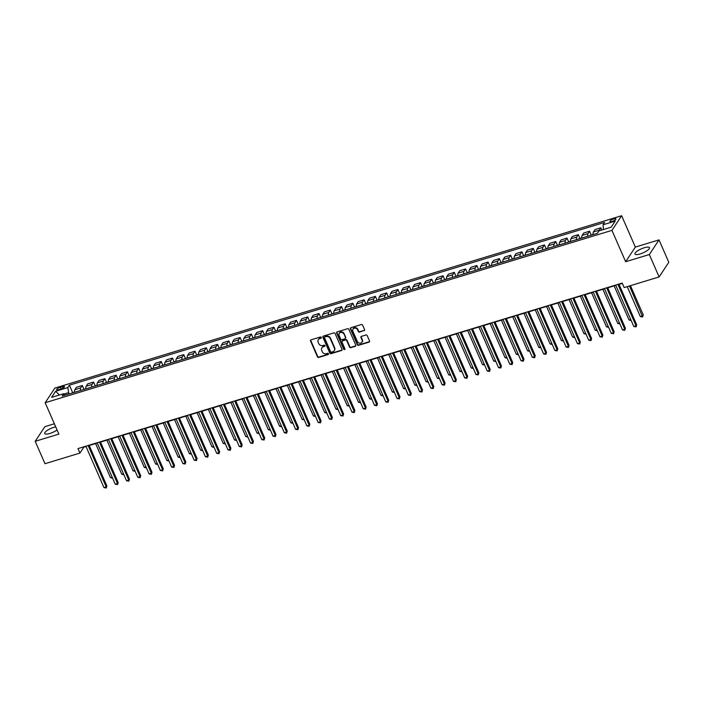 <?xml version="1.0" encoding="UTF-8"?>
<svg xmlns="http://www.w3.org/2000/svg" width="704" height="704" viewBox="0 0 704 704"><rect width="100%" height="100%" fill="white"/><g stroke="black" fill="none" stroke-linecap="round" stroke-linejoin="round"><path stroke-width="1.06" d="M321.323 337.401A0.695 0.616 -146.5 0 0 320.434 336.978L311.027 339.838A0.994 0.88 -146.5 0 0 310.526 340.982L317.451 356.822A0.994 0.88 -146.5 0 0 318.718 357.43L328.126 354.57A0.695 0.616 -146.5 0 0 328.469 353.76A0.695 0.616 -146.5 0 0 327.58 353.338L326.366 353.707A3.194 2.825 -146.5 0 1 322.3 351.754L321.728 350.434A3.194 2.825 -146.5 0 1 323.33 346.755L324.544 346.386A0.695 0.616 -146.5 0 0 324.896 345.585A0.695 0.616 -146.5 0 0 324.007 345.154L322.793 345.523A3.194 2.825 -146.5 0 1 318.727 343.57L318.155 342.25A3.194 2.825 -146.5 0 1 319.757 338.58L320.971 338.202A0.695 0.616 -146.5 0 0 321.323 337.401M644.266 247.755A7.938 2.182 -23.6 0 0 634.946 254.021A7.938 2.182 -23.6 0 0 640.182 253.933A7.938 2.182 -23.6 0 0 649.493 247.667A7.938 2.182 -23.6 0 0 644.266 247.755M55.695 426.826A7.938 2.182 -23.6 0 0 54.032 427.258A7.938 2.182 -23.6 0 0 44.722 433.523A7.938 2.182 -23.6 0 0 49.949 433.435A7.938 2.182 -23.6 0 0 57.086 430.021M613.765 218.9A3.256 0.898 -23.6 0 0 609.946 221.47A3.256 0.898 -23.6 0 0 612.093 221.434A3.256 0.898 -23.6 0 0 615.912 218.865A3.256 0.898 -23.6 0 0 613.765 218.9M364.065 330.73A0.994 0.88 -146.5 0 0 364.566 329.586L362.622 325.142A0.994 0.88 -146.5 0 0 361.354 324.526L350.909 327.703A0.994 0.88 -146.5 0 0 350.407 328.856L357.324 344.687A0.994 0.88 -146.5 0 0 358.591 345.303L369.037 342.126A0.994 0.88 -146.5 0 0 369.538 340.974L367.198 335.606A0.994 0.88 -146.5 0 0 365.93 334.998L361.46 336.362A0.994 0.88 -146.5 0 0 360.958 337.506L362.12 340.173A2.675 2.367 -146.5 0 1 357.386 341.607L352.827 331.188A2.675 2.367 -146.5 0 1 357.562 329.745L358.318 331.478A0.994 0.88 -146.5 0 0 359.594 332.094L364.32 330.334A0.994 0.88 -146.5 0 0 364.61 330.185M625.654 261.73L649.326 254.531L659.111 276.936L668.8 262.293L659.014 239.888L635.342 247.086L621.632 215.723L611.952 230.366L625.654 261.73L635.342 247.086M54.358 423.773L44.889 426.659L35.2 441.302L58.872 434.104L45.17 402.732L611.952 230.366M35.2 441.302L44.986 463.707L79.93 453.077L83.864 447.146L86.011 446.486M659.111 276.936L624.166 287.566L622.213 283.087L77.977 448.598L79.93 453.077M335.095 333.511A0.994 0.88 -146.5 0 0 333.819 332.904L323.382 336.081A0.994 0.88 -146.5 0 0 322.881 337.225L329.798 353.065A0.994 0.88 -146.5 0 0 331.065 353.672L341.51 350.495A0.994 0.88 -146.5 0 0 342.012 349.351L335.095 333.511M337.146 331.892L347.591 328.715A0.994 0.88 -146.5 0 1 348.858 329.331L355.775 345.162A0.994 0.88 -146.5 0 1 355.274 346.306L350.803 347.67A0.994 0.88 -146.5 0 1 349.536 347.063L346.729 340.639A0.994 0.88 -146.5 0 0 345.462 340.023L342.496 340.93A0.994 0.88 -146.5 0 0 341.994 342.082L344.916 348.762A0.695 0.616 -146.5 0 1 344.256 349.589A0.695 0.616 -146.5 0 1 343.675 349.14L336.644 333.045A0.994 0.88 -146.5 0 1 337.146 331.892M58.775 389.682L60.755 389.074A3.15 0.871 -23.6 0 0 64.46 386.593A3.15 0.871 -23.6 0 0 62.374 386.628L60.394 387.226A3.15 0.871 -23.6 0 0 56.69 389.717A3.15 0.871 -23.6 0 0 58.775 389.682M621.632 215.723L54.85 388.089L45.17 402.732M65.56 395.032L63.774 393.659L62.19 396.053L597.414 233.279L598.998 230.886L611.169 227.19L615.199 221.091L603.029 224.796L604.613 222.402L69.388 385.176L67.804 387.57L68.886 394.02M63.774 393.659L51.603 397.364L55.634 391.266L67.804 387.57M649.326 254.531L659.014 239.888M89.232 445.509L97.284 443.062M100.505 442.086L108.557 439.63M111.769 438.654L119.83 436.207M123.042 435.23L131.102 432.775M134.314 431.798L142.375 429.343M145.587 428.366L153.648 425.92M156.86 424.943L164.921 422.488M168.133 421.511L176.194 419.065M179.406 418.088L187.466 415.633M190.678 414.656L198.739 412.21M201.951 411.233L210.012 408.778M213.224 407.801L221.285 405.346M224.497 404.369L232.558 401.922M235.77 400.946L243.83 398.49M247.042 397.514L255.103 395.067M258.315 394.09L266.376 391.635M269.588 390.658L277.649 388.212M280.861 387.235L288.922 384.78M292.134 383.803L300.194 381.348M303.406 380.371L311.467 377.925M314.679 376.948L322.74 374.493M325.952 373.516L334.013 371.07M337.225 370.093L345.286 367.638M348.498 366.661L356.558 364.214M359.77 363.238L367.831 360.782M371.043 359.806L379.095 357.35M382.316 356.374L390.368 353.927M393.589 352.95L401.641 350.495M404.862 349.518L412.914 347.072M416.134 346.095L424.186 343.64M427.407 342.663L435.459 340.217M438.68 339.24L446.732 336.785M449.944 335.808L458.005 333.353M461.217 332.376L469.278 329.93M472.49 328.953L480.55 326.498M483.762 325.521L491.823 323.074M495.035 322.098L503.096 319.642M506.308 318.666L514.369 316.219M517.581 315.234L525.642 312.787M528.854 311.81L536.914 309.355M540.126 308.378L548.187 305.932M551.399 304.955L559.46 302.5M562.672 301.523L570.733 299.077M573.945 298.1L582.006 295.645M585.218 294.668L593.278 292.222M596.49 291.236L604.551 288.79M607.763 287.813L615.824 285.358M619.036 284.381L622.345 283.378M68.323 392.735L64.205 393.985M72.697 392.726L69.388 385.176M83.97 389.303L82.306 385.51L76.446 387.288L74.862 389.682A4.066 1.531 73.1 0 0 74.633 392.269M95.242 385.871L93.579 382.078L87.718 383.865L86.134 386.258A4.066 1.531 73.1 0 0 85.906 388.846M106.515 382.448L104.852 378.655L98.991 380.433L97.407 382.826A4.066 1.531 73.1 0 0 97.178 385.414M117.779 379.016L116.125 375.223L110.264 377.01L108.68 379.403A4.066 1.531 73.1 0 0 108.451 381.99M129.052 375.593L127.398 371.791L121.537 373.578L119.953 375.971A4.066 1.531 73.1 0 0 119.724 378.558M140.325 372.161L138.67 368.368L132.81 370.146L131.226 372.539A4.066 1.531 73.1 0 0 130.997 375.126M151.598 368.729L149.943 364.936L144.082 366.722L142.498 369.116A4.066 1.531 73.1 0 0 142.27 371.703M162.87 365.306L161.216 361.513L155.355 363.29L153.771 365.684A4.066 1.531 73.1 0 0 153.542 368.271M174.143 361.874L172.489 358.081L166.628 359.867L165.044 362.261A4.066 1.531 73.1 0 0 164.815 364.848M185.416 358.45L183.762 354.658L177.901 356.435L176.317 358.829A4.066 1.531 73.1 0 0 176.088 361.416M196.689 355.018L195.034 351.226L189.174 353.012L187.59 355.406A4.066 1.531 73.1 0 0 187.361 357.993M207.962 351.595L206.307 347.794L200.446 349.58L198.862 351.974A4.066 1.531 73.1 0 0 198.634 354.561M219.234 348.163L217.58 344.37L211.719 346.148L210.135 348.542A4.066 1.531 73.1 0 0 209.906 351.129M230.507 344.731L228.853 340.938L222.992 342.725L221.408 345.118A4.066 1.531 73.1 0 0 221.179 347.706M241.78 341.308L240.126 337.515L234.265 339.293L232.681 341.686A4.066 1.531 73.1 0 0 232.452 344.274M253.053 337.876L251.398 334.083L245.538 335.87L243.954 338.263A4.066 1.531 73.1 0 0 243.725 340.85M264.326 334.453L262.671 330.66L256.81 332.438L255.226 334.831A4.066 1.531 73.1 0 0 254.998 337.418M275.598 331.021L273.944 327.228L268.083 329.014L266.499 331.408A4.066 1.531 73.1 0 0 266.27 333.995M286.871 327.598L285.217 323.796L279.347 325.582L277.772 327.976A4.066 1.531 73.1 0 0 277.543 330.563M298.144 324.166L296.49 320.373L290.62 322.15L289.045 324.544A4.066 1.531 73.1 0 0 288.807 327.131M309.417 320.734L307.762 316.941L301.893 318.727L300.309 321.121A4.066 1.531 73.1 0 0 300.08 323.708M320.69 317.31L319.026 313.518L313.166 315.295L311.582 317.689A4.066 1.531 73.1 0 0 311.353 320.276M331.962 313.878L330.299 310.086L324.438 311.872L322.854 314.266A4.066 1.531 73.1 0 0 322.626 316.853M343.235 310.455L341.572 306.662L335.711 308.44L334.127 310.834A4.066 1.531 73.1 0 0 333.898 313.421M354.508 307.023L352.845 303.23L346.984 305.017L345.4 307.41A4.066 1.531 73.1 0 0 345.171 309.998M365.781 303.6L364.118 299.798L358.257 301.585L356.673 303.978A4.066 1.531 73.1 0 0 356.444 306.566M377.054 300.168L375.39 296.375L369.53 298.153L367.946 300.546A4.066 1.531 73.1 0 0 367.717 303.134M388.326 296.736L386.663 292.943L380.802 294.73L379.218 297.123A4.066 1.531 73.1 0 0 378.99 299.71M399.599 293.313L397.936 289.52L392.075 291.298L390.491 293.691A4.066 1.531 73.1 0 0 390.262 296.278M410.872 289.881L409.209 286.088L403.348 287.874L401.764 290.268A4.066 1.531 73.1 0 0 401.535 292.855M422.145 286.458L420.482 282.665L414.621 284.442L413.037 286.836A4.066 1.531 73.1 0 0 412.808 289.423M433.418 283.026L431.754 279.233L425.894 281.019L424.31 283.413A4.066 1.531 73.1 0 0 424.081 286M444.69 279.602L443.027 275.801L437.166 277.587L435.582 279.981A4.066 1.531 73.1 0 0 435.354 282.568M455.954 276.17L454.3 272.378L448.439 274.155L446.855 276.549A4.066 1.531 73.1 0 0 446.626 279.136M467.227 272.738L465.573 268.946L459.712 270.732L458.128 273.126A4.066 1.531 73.1 0 0 457.899 275.713M478.5 269.315L476.846 265.522L470.985 267.3L469.401 269.694A4.066 1.531 73.1 0 0 469.172 272.281M489.773 265.883L488.118 262.09L482.258 263.877L480.674 266.27A4.066 1.531 73.1 0 0 480.445 268.858M501.046 262.46L499.391 258.658L493.53 260.445L491.946 262.838A4.066 1.531 73.1 0 0 491.718 265.426M512.318 259.028L510.664 255.235L504.803 257.013L503.219 259.415A4.066 1.531 73.1 0 0 502.99 262.002M523.591 255.605L521.937 251.803L516.076 253.59L514.492 255.983A4.066 1.531 73.1 0 0 514.263 258.57M534.864 252.173L533.21 248.38L527.349 250.158L525.765 252.551A4.066 1.531 73.1 0 0 525.536 255.138M546.137 248.741L544.482 244.948L538.622 246.734L537.038 249.128A4.066 1.531 73.1 0 0 536.809 251.715M557.41 245.318L555.755 241.525L549.894 243.302L548.31 245.696A4.066 1.531 73.1 0 0 548.082 248.283M568.682 241.886L567.028 238.093L561.167 239.879L559.583 242.273A4.066 1.531 73.1 0 0 559.354 244.86M579.955 238.462L578.301 234.661L572.44 236.447L570.856 238.841A4.066 1.531 73.1 0 0 570.627 241.428M591.228 235.03L589.574 231.238L583.713 233.015L582.129 235.418A4.066 1.531 73.1 0 0 581.9 238.005M601.814 230.032L600.846 227.806L594.986 229.592L593.402 231.986A4.066 1.531 73.1 0 0 593.173 234.573M82.306 385.51L80.722 387.904A4.066 1.531 73.1 0 0 80.494 390.491M93.579 382.078L91.995 384.472A4.066 1.531 73.1 0 0 91.766 387.059M104.852 378.655L103.268 381.049A4.066 1.531 73.1 0 0 103.039 383.636M116.125 375.223L114.541 377.617A4.066 1.531 73.1 0 0 114.312 380.204M127.398 371.791L125.814 374.185A4.066 1.531 73.1 0 0 125.585 376.772M138.67 368.368L137.086 370.762A4.066 1.531 73.1 0 0 136.858 373.349M149.943 364.936L148.359 367.33A4.066 1.531 73.1 0 0 148.13 369.917M161.216 361.513L159.632 363.906A4.066 1.531 73.1 0 0 159.403 366.494M172.489 358.081L170.905 360.474A4.066 1.531 73.1 0 0 170.676 363.062M183.762 354.658L182.178 357.051A4.066 1.531 73.1 0 0 181.949 359.638M195.034 351.226L193.45 353.619A4.066 1.531 73.1 0 0 193.222 356.206M206.307 347.794L204.723 350.187A4.066 1.531 73.1 0 0 204.494 352.774M217.58 344.37L215.996 346.764A4.066 1.531 73.1 0 0 215.767 349.351M228.853 340.938L227.269 343.332A4.066 1.531 73.1 0 0 227.04 345.919M240.126 337.515L238.542 339.909A4.066 1.531 73.1 0 0 238.313 342.496M251.398 334.083L249.814 336.477A4.066 1.531 73.1 0 0 249.586 339.064M262.671 330.66L261.087 333.054A4.066 1.531 73.1 0 0 260.858 335.641M273.944 327.228L272.36 329.622A4.066 1.531 73.1 0 0 272.131 332.209M285.217 323.796L283.633 326.19A4.066 1.531 73.1 0 0 283.404 328.777M296.49 320.373L294.906 322.766A4.066 1.531 73.1 0 0 294.677 325.354M307.762 316.941L306.178 319.334A4.066 1.531 73.1 0 0 305.95 321.922M319.026 313.518L317.451 315.911A4.066 1.531 73.1 0 0 317.222 318.498M330.299 310.086L328.724 312.479A4.066 1.531 73.1 0 0 328.486 315.066M341.572 306.662L339.988 309.056A4.066 1.531 73.1 0 0 339.759 311.643M352.845 303.23L351.261 305.624A4.066 1.531 73.1 0 0 351.032 308.211M364.118 299.798L362.534 302.192A4.066 1.531 73.1 0 0 362.305 304.779M375.39 296.375L373.806 298.769A4.066 1.531 73.1 0 0 373.578 301.356M386.663 292.943L385.079 295.337A4.066 1.531 73.1 0 0 384.85 297.924M397.936 289.52L396.352 291.914A4.066 1.531 73.1 0 0 396.123 294.501M409.209 286.088L407.625 288.482A4.066 1.531 73.1 0 0 407.396 291.069M420.482 282.665L418.898 285.058A4.066 1.531 73.1 0 0 418.669 287.646M431.754 279.233L430.17 281.626A4.066 1.531 73.1 0 0 429.942 284.214M443.027 275.801L441.443 278.194A4.066 1.531 73.1 0 0 441.214 280.782M454.3 272.378L452.716 274.771A4.066 1.531 73.1 0 0 452.487 277.358M465.573 268.946L463.989 271.339A4.066 1.531 73.1 0 0 463.76 273.926M476.846 265.522L475.262 267.916A4.066 1.531 73.1 0 0 475.033 270.503M488.118 262.09L486.534 264.484A4.066 1.531 73.1 0 0 486.306 267.071M499.391 258.658L497.807 261.061A4.066 1.531 73.1 0 0 497.578 263.648M510.664 255.235L509.08 257.629A4.066 1.531 73.1 0 0 508.851 260.216M521.937 251.803L520.353 254.197A4.066 1.531 73.1 0 0 520.124 256.784M533.21 248.38L531.626 250.774A4.066 1.531 73.1 0 0 531.397 253.361M544.482 244.948L542.898 247.342A4.066 1.531 73.1 0 0 542.67 249.929M555.755 241.525L554.171 243.918A4.066 1.531 73.1 0 0 553.942 246.506M567.028 238.093L565.444 240.486A4.066 1.531 73.1 0 0 565.215 243.074M578.301 234.661L576.717 237.063A4.066 1.531 73.1 0 0 576.488 239.65M589.574 231.238L587.99 233.631A4.066 1.531 73.1 0 0 587.761 236.218M600.846 227.806L599.262 230.199A4.066 1.531 73.1 0 0 599.007 230.886M603.504 229.522L603.029 224.796M59.409 394.988L55.634 391.266M321.376 337.744A0.695 0.616 -146.5 0 1 321.235 337.814L320.021 338.184A3.194 2.825 -146.5 0 0 318.463 339.434M322.036 347.618A3.194 2.825 -146.5 0 1 323.594 346.359L324.808 345.99A0.695 0.616 -146.5 0 0 324.949 345.928M310.746 339.988A0.994 0.88 -146.5 0 0 310.79 340.586L317.706 356.426A0.994 0.88 -146.5 0 0 318.982 357.034L328.381 354.174A0.695 0.616 -146.5 0 0 328.522 354.112M323.092 336.23A0.994 0.88 -146.5 0 0 323.136 336.829L330.062 352.669A0.994 0.88 -146.5 0 0 331.329 353.276L341.774 350.099A0.994 0.88 -146.5 0 0 342.056 349.95M324.887 337.014A0.695 0.616 -146.5 0 0 324.535 337.823L330.616 351.718A0.695 0.616 -146.5 0 0 331.505 352.15L332.781 351.754A3.194 2.825 -146.5 0 0 334.391 348.075L330.238 338.58A3.194 2.825 -146.5 0 0 326.172 336.626L325.151 336.618A0.695 0.616 -146.5 0 0 324.755 337.075M334.338 350.495A3.194 2.825 -146.5 0 0 334.646 347.679L334.391 348.075M325.151 336.618L326.436 336.23A3.194 2.825 -146.5 0 1 330.502 338.184L334.646 347.679M342.206 341.079A0.994 0.88 -146.5 0 1 342.76 340.534L345.726 339.627A0.994 0.88 -146.5 0 1 346.993 340.243L349.8 346.667A0.994 0.88 -146.5 0 0 351.067 347.274L355.538 345.919A0.994 0.88 -146.5 0 0 355.819 345.761M336.855 332.042A0.994 0.88 -146.5 0 0 336.908 332.649L343.939 348.744A0.695 0.616 -146.5 0 0 344.96 349.114M343.816 333.978A2.675 2.367 -146.5 0 0 339.082 335.412L340.683 339.09A0.994 0.88 -146.5 0 0 341.959 339.698L344.925 338.8A0.994 0.88 -146.5 0 0 345.426 337.647L344.08 333.582A2.675 2.367 -146.5 0 0 339.363 333.027M345.47 338.246A0.994 0.88 -146.5 0 0 345.682 337.251L345.426 337.647M344.08 333.582L345.682 337.251M353.109 328.803A2.675 2.367 -146.5 0 1 357.826 329.349L358.582 331.082A0.994 0.88 -146.5 0 0 359.85 331.698L364.32 330.334M362.094 342.153A2.675 2.367 -146.5 0 0 362.375 339.777L362.12 340.173M361.17 336.512A0.994 0.88 -146.5 0 0 361.214 337.11L362.375 339.777M350.618 327.862A0.994 0.88 -146.5 0 0 350.671 328.46L357.588 344.291A0.994 0.88 -146.5 0 0 358.855 344.907L369.301 341.73A0.994 0.88 -146.5 0 0 369.591 341.581M74.598 392.005L72.398 392.955M95.603 443.573L110.528 477.726L112.209 477.215M112.622 478.166L110.528 477.726M88.141 445.509L106.234 486.93L103.981 487.617L85.888 446.195M89.1 445.218L106.894 485.945L106.269 488.004L103.981 487.617M106.894 485.945L106.269 488.004M85.87 388.582L83.67 389.523M106.876 440.141L121.801 474.294L123.482 473.783M123.895 474.742L121.801 474.294M97.143 385.15L94.943 386.091M118.149 436.718L133.074 470.87L134.754 470.36M135.168 471.31L133.074 470.87M108.416 381.726L106.216 382.668M129.422 433.286L144.346 467.438L146.027 466.928M146.441 467.887L144.346 467.438M99.414 442.077L117.506 483.507L115.254 484.194L97.161 442.763M100.373 441.786L118.166 482.513L117.542 484.581L115.254 484.194M118.166 482.513L117.542 484.581M110.686 438.654L128.779 480.075L126.526 480.762L108.434 439.34M111.646 438.363L129.439 479.09L128.814 481.149L126.526 480.762M129.439 479.09L128.814 481.149M121.959 435.222L140.052 476.652L137.799 477.33L119.706 435.908M122.918 434.931L140.712 475.658L140.087 477.726L137.799 477.33M140.712 475.658L140.087 477.726M119.689 378.294L117.489 379.236M140.694 429.862L155.619 464.015L157.3 463.496M157.714 464.455L155.619 464.015M133.232 431.798L151.325 473.22L149.072 473.906L130.979 432.485M134.191 431.499L151.985 472.226L151.36 474.294L149.072 473.906M151.985 472.226L151.36 474.294M130.962 374.871L128.762 375.813M151.967 426.43L166.892 460.583L168.573 460.073M168.986 461.023L166.892 460.583M142.234 371.439L140.034 372.381M163.24 422.998L178.165 457.151L179.846 456.641M180.259 457.6L178.165 457.151M153.507 368.007L151.307 368.958M174.513 419.575L189.438 453.728L191.118 453.218M191.532 454.168L189.438 453.728M164.78 364.584L162.58 365.526M185.786 416.143L200.71 450.296L202.391 449.786M202.805 450.745L200.71 450.296M176.053 361.152L173.853 362.094M197.058 412.72L211.983 446.873L213.664 446.362M214.078 447.313L211.983 446.873M144.505 428.366L162.598 469.788L160.345 470.474L142.252 429.053M145.464 428.076L163.258 468.802L162.633 470.862L160.345 470.474M163.258 468.802L162.633 470.862M155.778 424.934L173.87 466.365L171.618 467.051L153.525 425.621M156.737 424.644L174.53 465.37L173.906 467.438L171.618 467.051M174.53 465.37L173.906 467.438M167.05 421.511L185.143 462.933L182.89 463.619L164.789 422.198M168.01 421.221L185.803 461.947L185.178 464.006L182.89 463.619M185.803 461.947L185.178 464.006M178.323 418.079L196.416 459.51L194.163 460.196L176.062 418.766M179.282 417.789L197.076 458.515L196.451 460.583L194.163 460.196M197.076 458.515L196.451 460.583M189.596 414.656L207.689 456.078L205.436 456.764L187.334 415.342M190.555 414.366L208.349 455.092L207.715 457.151L205.436 456.764M208.349 455.092L207.715 457.151M187.326 357.729L185.126 358.67M208.331 409.288L223.256 443.441L224.937 442.93M225.35 443.89L223.256 443.441M200.869 411.224L218.962 452.646L216.709 453.332L198.607 411.91M201.828 410.934L219.622 451.66L218.988 453.728L216.709 453.332M219.622 451.66L218.988 453.728M198.598 354.297L196.398 355.238M219.604 405.865L234.529 440.018L236.21 439.498M236.623 440.458L234.529 440.018M212.142 407.801L230.234 449.222L227.982 449.909L209.88 408.487M213.101 407.502L230.886 448.228L230.261 450.296L227.982 449.909M230.886 448.228L230.261 450.296M209.871 350.874L207.671 351.815M230.877 402.433L245.802 436.586L247.474 436.075M247.896 437.026L245.802 436.586M223.414 404.369L241.507 445.79L239.254 446.477L221.153 405.055M224.374 404.078L242.158 444.805L241.534 446.864L239.254 446.477M242.158 444.805L241.534 446.864M221.144 347.442L218.935 348.383M242.15 399.001L257.066 433.154L258.746 432.643M259.169 433.602L257.066 433.154M234.678 400.937L252.78 442.367L250.527 443.054L232.426 401.623M235.638 400.646L253.431 441.373L252.806 443.441L250.527 443.054M253.431 441.373L252.806 443.441M232.417 344.01L230.208 344.96M253.422 395.578L268.338 429.73L270.019 429.22M270.442 430.17L268.338 429.73M245.951 397.514L264.053 438.935L261.8 439.622L243.698 398.2M246.91 397.223L264.704 437.95L264.079 440.009L261.8 439.622M264.704 437.95L264.079 440.009M243.69 340.586L241.481 341.528M264.695 392.146L279.611 426.298L281.292 425.788M281.714 426.747L279.611 426.298M257.224 394.082L275.326 435.512L273.073 436.198L254.971 394.768M258.183 393.791L275.977 434.518L275.352 436.586L273.073 436.198M275.977 434.518L275.352 436.586M254.962 337.154L252.754 338.096M275.968 388.722L290.884 422.875L292.565 422.365M292.987 423.315L290.884 422.875M266.235 333.731L264.026 334.673M287.241 385.29L302.157 419.443L303.838 418.933M304.26 419.892L302.157 419.443M277.499 330.299L275.299 331.241M298.514 381.867L313.43 416.011L315.11 415.501M315.533 416.46L313.43 416.011M288.772 326.876L286.572 327.818M309.786 378.435L324.702 412.588L326.383 412.078M326.806 413.028L324.702 412.588M300.045 323.444L297.845 324.386M321.059 375.003L335.975 409.156L337.656 408.646M338.078 409.605L335.975 409.156M311.318 320.012L309.118 320.962M332.332 371.58L347.248 405.733L348.929 405.222M349.351 406.173L347.248 405.733M322.59 316.589L320.39 317.53M343.605 368.148L358.521 402.301L360.202 401.79M360.624 402.75L358.521 402.301M333.863 313.157L331.663 314.098M354.878 364.725L369.794 398.878L371.474 398.367M371.897 399.318L369.794 398.878M345.136 309.734L342.936 310.675M366.15 361.293L381.066 395.446L382.747 394.935M383.17 395.894L381.066 395.446M356.409 306.302L354.209 307.243M377.423 357.87L392.339 392.014L394.02 391.503M394.442 392.462L392.339 392.014M367.682 302.878L365.482 303.82M388.687 354.438L403.612 388.59L405.293 388.08M405.706 389.03L403.612 388.59M378.954 299.446L376.754 300.388M399.96 351.006L414.885 385.158L416.566 384.648M416.979 385.607L414.885 385.158M390.227 296.014L388.027 296.965M411.233 347.582L426.158 381.735L427.838 381.225M428.252 382.175L426.158 381.735M401.5 292.591L399.3 293.533M422.506 344.15L437.43 378.303L439.111 377.793M439.525 378.752L437.43 378.303M412.773 289.159L410.573 290.101M433.778 340.727L448.703 374.88L450.384 374.37M450.798 375.32L448.703 374.88M424.046 285.736L421.846 286.678M445.051 337.295L459.976 371.448L461.657 370.938M462.07 371.897L459.976 371.448M435.318 282.304L433.118 283.246M456.324 333.863L471.249 368.016L472.93 367.506M473.343 368.465L471.249 368.016M446.591 278.881L444.391 279.822M467.597 330.44L482.522 364.593L484.202 364.082M484.616 365.033L482.522 364.593M268.497 390.658L286.598 432.08L284.346 432.766L266.244 391.345M269.456 390.368L287.25 431.094L286.625 433.154L284.346 432.766M287.25 431.094L286.625 433.154M279.77 387.226L297.871 428.648L295.618 429.334L277.517 387.913M280.729 386.936L298.522 427.662L297.898 429.73L295.618 429.334M298.522 427.662L297.898 429.73M291.042 383.803L309.144 425.225L306.891 425.911L288.79 384.481M292.002 383.504L309.795 424.23L309.17 426.298L306.891 425.911M309.795 424.23L309.17 426.298M302.315 380.371L320.417 421.793L318.164 422.479L300.062 381.058M303.274 380.081L321.068 420.807L320.443 422.866L318.164 422.479M321.068 420.807L320.443 422.866M313.588 376.939L331.69 418.37L329.437 419.056L311.335 377.626M314.547 376.649L332.341 417.375L331.716 419.443L329.437 419.056M332.341 417.375L331.716 419.443M324.861 373.516L342.962 414.938L340.71 415.624L322.608 374.202M325.82 373.226L343.614 413.952L342.989 416.011L340.71 415.624M343.614 413.952L342.989 416.011M336.134 370.084L354.235 411.514L351.982 412.201L333.881 370.77M337.093 369.794L354.886 410.52L354.262 412.588L351.982 412.201M354.886 410.52L354.262 412.588M347.406 366.661L365.508 408.082L363.255 408.769L345.154 367.347M348.366 366.37L366.159 407.097L365.534 409.156L363.255 408.769M366.159 407.097L365.534 409.156M358.679 363.229L376.781 404.65L374.519 405.337L356.426 363.915M359.638 362.938L377.432 403.665L376.807 405.733L374.519 405.337M377.432 403.665L376.807 405.733M369.952 359.806L388.054 401.227L385.792 401.914L367.699 360.483M370.911 359.506L388.705 400.233L388.08 402.301L385.792 401.914M388.705 400.233L388.08 402.301M381.225 356.374L399.326 397.795L397.065 398.482L378.972 357.06M382.184 356.083L399.978 396.81L399.353 398.869L397.065 398.482M399.978 396.81L399.353 398.869M392.498 352.942L410.599 394.372L408.338 395.058L390.245 353.628M393.457 352.651L411.25 393.378L410.626 395.446L408.338 395.058M411.25 393.378L410.626 395.446M403.77 349.518L421.872 390.94L419.61 391.626L401.518 350.205M404.73 349.228L422.523 389.954L421.898 392.014L419.61 391.626M422.523 389.954L421.898 392.014M415.043 346.086L433.145 387.517L430.883 388.203L412.79 346.773M416.002 345.796L433.796 386.522L433.171 388.59L430.883 388.203M433.796 386.522L433.171 388.59M426.316 342.663L444.409 384.085L442.156 384.771L424.063 343.35M427.275 342.373L445.069 383.099L444.444 385.158L442.156 384.771M445.069 383.099L444.444 385.158M437.589 339.231L455.682 380.653L453.429 381.339L435.336 339.918M438.548 338.941L456.342 379.667L455.717 381.735L453.429 381.339M456.342 379.667L455.717 381.735M448.862 335.808L466.954 377.23L464.702 377.916L446.609 336.486M449.821 335.509L467.614 376.235L466.99 378.303L464.702 377.916M467.614 376.235L466.99 378.303M460.134 332.376L478.227 373.798L475.974 374.484L457.882 333.062M461.094 332.086L478.887 372.812L478.262 374.871L475.974 374.484M478.887 372.812L478.262 374.871M457.864 275.449L455.664 276.39M478.87 327.008L493.794 361.161L495.475 360.65M495.889 361.61L493.794 361.161M471.407 328.944L489.5 370.374L487.247 371.061L469.154 329.63M472.366 328.654L490.16 369.38L489.535 371.448L487.247 371.061M490.16 369.38L489.535 371.448M469.137 272.017L466.937 272.967M490.142 323.585L505.067 357.738L506.748 357.227M507.162 358.178L505.067 357.738M482.68 325.521L500.773 366.942L498.52 367.629L480.427 326.207M483.639 325.23L501.433 365.957L500.808 368.016L498.52 367.629M501.433 365.957L500.808 368.016M480.41 268.594L478.21 269.535M501.415 320.153L516.34 354.306L518.021 353.795M518.434 354.754L516.34 354.306M493.953 322.089L512.046 363.519L509.793 364.206L491.7 322.775M494.912 321.798L512.706 362.525L512.081 364.593L509.793 364.206M512.706 362.525L512.081 364.593M491.682 265.162L489.482 266.103M512.688 316.73L527.613 350.882L529.294 350.372M529.707 351.322L527.613 350.882M505.226 318.666L523.318 360.087L521.066 360.774L502.964 319.352M506.185 318.375L523.978 359.102L523.354 361.161L521.066 360.774M523.978 359.102L523.354 361.161M502.955 261.738L500.755 262.68M523.961 313.298L538.886 347.45L540.566 346.94M540.98 347.899L538.886 347.45M516.498 315.234L534.591 356.655L532.338 357.342L514.237 315.92M517.458 314.943L535.251 355.67L534.626 357.729L532.338 357.342M535.251 355.67L534.626 357.729M514.228 258.306L512.028 259.248M535.234 309.866L550.158 344.018L551.839 343.508M552.253 344.467L550.158 344.018M527.771 311.81L545.864 353.232L543.611 353.918L525.51 312.488M528.73 311.511L546.524 352.238L545.89 354.306L543.611 353.918M546.524 352.238L545.89 354.306M525.501 254.883L523.301 255.825M546.506 306.442L561.431 340.595L563.112 340.085M563.526 341.035L561.431 340.595M539.044 308.378L557.137 349.8L554.884 350.486L536.782 309.065M540.003 308.088L557.797 348.814L557.163 350.874L554.884 350.486M557.797 348.814L557.163 350.874M536.774 251.451L534.574 252.393M557.779 303.01L572.704 337.163L574.385 336.653M574.798 337.612L572.704 337.163M550.317 304.946L568.41 346.377L566.157 347.063L548.055 305.633M551.276 304.656L569.061 345.382L568.436 347.45L566.157 347.063M569.061 345.382L568.436 347.45M548.046 248.019L545.846 248.97M569.052 299.587L583.977 333.74L585.649 333.23M586.071 334.18L583.977 333.74M561.59 301.523L579.682 342.945L577.43 343.631L559.328 302.21M562.549 301.233L580.334 341.959L579.709 344.018L577.43 343.631M580.334 341.959L579.709 344.018M559.319 244.596L557.11 245.538M580.325 296.155L595.241 330.308L596.922 329.798M597.344 330.757L595.241 330.308M572.854 298.091L590.955 339.522L588.702 340.208L570.601 298.778M573.813 297.801L591.606 338.527L590.982 340.595L588.702 340.208M591.606 338.527L590.982 340.595M570.592 241.164L568.383 242.106M591.598 292.732L606.514 326.885L608.194 326.374M608.617 327.325L606.514 326.885M581.865 237.741L579.656 238.682M602.87 289.3L617.786 323.453L619.467 322.942M619.89 323.902L617.786 323.453M593.138 234.309L590.929 235.25M614.143 285.868L629.059 320.021L630.74 319.51M631.162 320.47L629.059 320.021M627.246 286.634L640.332 316.598L642.594 315.911L643.245 314.926L630.458 285.657M643.245 314.926L642.62 316.985L629.499 285.947M642.62 316.985L640.332 316.598M584.126 294.668L602.228 336.09L599.975 336.776L581.874 295.354M585.086 294.378L602.879 335.104L602.254 337.163L599.975 336.776M602.879 335.104L602.254 337.163M595.399 291.236L613.501 332.658L611.248 333.344L593.146 291.922M596.358 290.946L614.152 331.672L613.527 333.731L611.248 333.344M614.152 331.672L613.527 333.731M606.672 287.813L624.774 329.234L622.521 329.921L604.419 288.49M607.631 287.514L625.425 328.24L624.8 330.308L622.521 329.921M625.425 328.24L624.8 330.308M617.945 284.381L636.046 325.802L633.794 326.489L615.692 285.067M618.904 284.09L636.698 324.817L636.073 326.876L633.794 326.489M636.698 324.817L636.073 326.876M80.722 387.904L74.862 389.682M91.995 384.472L86.134 386.258M103.268 381.049L97.407 382.826M114.541 377.617L108.68 379.403M125.814 374.185L119.953 375.971M137.086 370.762L131.226 372.539M148.359 367.33L142.498 369.116M159.632 363.906L153.771 365.684M170.905 360.474L165.044 362.261M182.178 357.051L176.317 358.829M193.45 353.619L187.59 355.406M204.723 350.187L198.862 351.974M215.996 346.764L210.135 348.542M227.269 343.332L221.408 345.118M238.542 339.909L232.681 341.686M249.814 336.477L243.954 338.263M261.087 333.054L255.226 334.831M272.36 329.622L266.499 331.408M283.633 326.19L277.772 327.976M294.906 322.766L289.045 324.544M306.178 319.334L300.309 321.121M317.451 315.911L311.582 317.689M328.724 312.479L322.854 314.266M339.988 309.056L334.127 310.834M351.261 305.624L345.4 307.41M362.534 302.192L356.673 303.978M373.806 298.769L367.946 300.546M385.079 295.337L379.218 297.123M396.352 291.914L390.491 293.691M407.625 288.482L401.764 290.268M418.898 285.058L413.037 286.836M430.17 281.626L424.31 283.413M441.443 278.194L435.582 279.981M452.716 274.771L446.855 276.549M463.989 271.339L458.128 273.126M475.262 267.916L469.401 269.694M486.534 264.484L480.674 266.27M497.807 261.061L491.946 262.838M509.08 257.629L503.219 259.415M520.353 254.197L514.492 255.983M531.626 250.774L525.765 252.551M542.898 247.342L537.038 249.128M554.171 243.918L548.31 245.696M565.444 240.486L559.583 242.273M576.717 237.063L570.856 238.841M587.99 233.631L582.129 235.418M599.262 230.199L593.402 231.986M61.151 388.951L60.394 387.226M63.017 388.089L62.374 386.628"/></g></svg>
